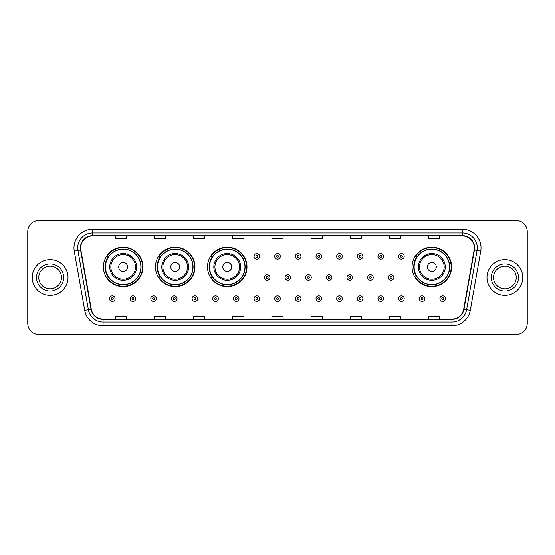 <?xml version="1.0" encoding="UTF-8"?>
<svg xmlns="http://www.w3.org/2000/svg" width="555" height="555" viewBox="0 0 555 555"><rect width="100%" height="100%" fill="white"/><g stroke="black" fill="none" stroke-linecap="round" stroke-linejoin="round"><path stroke-width="0.83" d="M412.067 266.913A19.758 19.758 0 0 0 431.825 286.671A19.758 19.758 0 0 0 451.583 266.913A19.758 19.758 0 0 0 431.825 247.155A19.758 19.758 0 0 0 412.067 266.913M207.494 266.913A19.758 19.758 0 0 0 227.252 286.671A19.758 19.758 0 0 0 247.01 266.913A19.758 19.758 0 0 0 227.252 247.155A19.758 19.758 0 0 0 207.494 266.913M155.456 266.913A19.758 19.758 0 0 0 175.213 286.671A19.758 19.758 0 0 0 194.972 266.913A19.758 19.758 0 0 0 175.213 247.155A19.758 19.758 0 0 0 155.456 266.913M103.417 266.913A19.758 19.758 0 0 0 123.175 286.671A19.758 19.758 0 0 0 142.933 266.913A19.758 19.758 0 0 0 123.175 247.155A19.758 19.758 0 0 0 103.417 266.913M108.156 276.98A18.079 18.079 0 0 1 108.156 256.847M160.194 276.98A18.079 18.079 0 0 1 160.194 256.847M212.232 276.98A18.079 18.079 0 0 1 212.232 256.847M416.805 276.98A18.079 18.079 0 0 1 416.805 256.847M27.75 231.65L27.75 323.35A11.183 11.183 0 0 0 38.933 334.533L516.067 334.533A11.183 11.183 0 0 0 527.25 323.35L527.25 231.65A11.183 11.183 0 0 0 516.067 220.467L38.933 220.467A11.183 11.183 0 0 0 27.75 231.65L27.75 323.35M32.225 277.5A17.892 17.892 0 0 0 50.116 295.392A17.892 17.892 0 0 0 68.008 277.5A17.892 17.892 0 0 0 50.116 259.608A17.892 17.892 0 0 0 32.225 277.5A17.892 17.892 0 0 0 50.116 295.392A17.892 17.892 0 0 0 68.008 277.5A17.892 17.892 0 0 0 50.116 259.608A17.892 17.892 0 0 0 32.225 277.5M486.992 277.5A17.892 17.892 0 0 0 504.883 295.392A17.892 17.892 0 0 0 522.775 277.5A17.892 17.892 0 0 0 504.883 259.608A17.892 17.892 0 0 0 486.992 277.5A17.892 17.892 0 0 0 504.883 295.392A17.892 17.892 0 0 0 522.775 277.5A17.892 17.892 0 0 0 504.883 259.608A17.892 17.892 0 0 0 486.992 277.5M80.683 247.863A11.926 11.926 0 0 1 92.609 235.937L462.391 235.937A11.926 11.926 0 0 1 474.137 249.937L463.689 309.204A11.926 11.926 0 0 1 451.937 319.063L103.064 319.063A11.926 11.926 0 0 1 91.311 309.204L80.864 249.937A11.926 11.926 0 0 1 80.683 247.863M80.385 247.863A12.224 12.224 0 0 0 80.572 249.986L91.02 309.26A12.224 12.224 0 0 0 103.064 319.361L451.937 319.361A12.224 12.224 0 0 0 463.98 309.26L474.428 249.986A12.224 12.224 0 0 0 462.391 235.639L92.609 235.639A12.224 12.224 0 0 0 80.385 247.863M74.259 251.103A18.641 18.641 0 0 1 92.609 229.229L462.391 229.229A18.641 18.641 0 0 1 480.741 251.103L470.293 310.37A18.641 18.641 0 0 1 451.937 325.771L103.064 325.771A18.641 18.641 0 0 1 84.707 310.37L74.259 251.103L77.929 250.458A14.909 14.909 0 0 1 92.609 232.954L462.391 232.954A14.909 14.909 0 0 1 477.071 250.458L466.623 309.725A14.909 14.909 0 0 1 451.937 322.046L103.064 322.046A14.909 14.909 0 0 1 88.377 309.725L77.929 250.458A14.909 14.909 0 0 1 77.7 247.863M516.067 220.467L38.933 220.467M38.933 334.533L516.067 334.533M527.25 323.35L527.25 231.65M271.908 235.937L271.908 238.463L283.092 238.463L283.092 235.937M232.767 235.937L232.767 238.463L243.95 238.463L243.95 235.937M193.626 235.937L193.626 238.463L204.809 238.463L204.809 235.937M154.491 235.937L154.491 238.463L165.674 238.463L165.674 235.937M115.35 235.937L115.35 238.463L126.533 238.463L126.533 235.937M311.05 235.937L311.05 238.463L322.233 238.463L322.233 235.937M350.191 235.937L350.191 238.463L361.374 238.463L361.374 235.937M389.326 235.937L389.326 238.463L400.509 238.463L400.509 235.937M428.467 235.937L428.467 238.463L439.65 238.463L439.65 235.937M283.092 319.063L283.092 316.537L271.908 316.537L271.908 319.063M243.95 319.063L243.95 316.537L232.767 316.537L232.767 319.063M204.809 319.063L204.809 316.537L193.626 316.537L193.626 319.063M165.674 319.063L165.674 316.537L154.491 316.537L154.491 319.063M126.533 319.063L126.533 316.537L115.35 316.537L115.35 319.063M322.233 319.063L322.233 316.537L311.05 316.537L311.05 319.063M361.374 319.063L361.374 316.537L350.191 316.537L350.191 319.063M400.509 319.063L400.509 316.537L389.326 316.537L389.326 319.063M439.65 319.063L439.65 316.537L428.467 316.537L428.467 319.063M61.48 277.5A11.364 11.364 0 0 0 50.116 266.136A11.364 11.364 0 0 0 38.753 277.5A11.364 11.364 0 0 0 50.116 288.864A11.364 11.364 0 0 0 61.48 277.5A11.364 11.364 0 0 1 50.116 288.864A11.364 11.364 0 0 1 38.753 277.5M127.65 266.913A4.475 4.475 0 0 0 123.175 262.439A4.475 4.475 0 0 0 118.701 266.913A4.475 4.475 0 0 0 123.175 271.388A4.475 4.475 0 0 0 127.65 266.913M136.599 266.913A13.417 13.417 0 0 0 123.175 253.496A13.417 13.417 0 0 0 109.758 266.913A13.417 13.417 0 0 0 123.175 280.33A13.417 13.417 0 0 0 136.599 266.913A13.417 13.417 0 0 1 123.175 280.33A13.417 13.417 0 0 1 109.758 266.913M140.88 266.913A17.704 17.704 0 0 0 123.175 249.209A17.704 17.704 0 0 0 105.471 266.913A17.704 17.704 0 0 0 123.175 284.618A17.704 17.704 0 0 0 140.88 266.913M142.559 266.913A19.383 19.383 0 0 1 106.609 276.98L108.405 276.98A17.871 17.871 0 0 0 141.046 266.955A17.871 17.871 0 0 0 108.405 256.847L106.609 256.847A19.383 19.383 0 0 1 142.559 266.913M179.688 266.913A4.475 4.475 0 0 0 175.213 262.439A4.475 4.475 0 0 0 170.739 266.913A4.475 4.475 0 0 0 175.213 271.388A4.475 4.475 0 0 0 179.688 266.913M188.631 266.913A13.417 13.417 0 0 0 175.213 253.496A13.417 13.417 0 0 0 161.796 266.913A13.417 13.417 0 0 0 175.213 280.33A13.417 13.417 0 0 0 188.631 266.913A13.417 13.417 0 0 1 175.213 280.33A13.417 13.417 0 0 1 161.796 266.913M192.918 266.913A17.704 17.704 0 0 0 175.213 249.209A17.704 17.704 0 0 0 157.509 266.913A17.704 17.704 0 0 0 175.213 284.618A17.704 17.704 0 0 0 192.918 266.913M194.597 266.913A19.383 19.383 0 0 1 158.647 276.98L160.444 276.98A17.871 17.871 0 0 0 193.084 266.955A17.871 17.871 0 0 0 160.444 256.847L158.647 256.847A19.383 19.383 0 0 1 194.597 266.913M231.726 266.913A4.475 4.475 0 0 0 227.252 262.439A4.475 4.475 0 0 0 222.777 266.913A4.475 4.475 0 0 0 227.252 271.388A4.475 4.475 0 0 0 231.726 266.913M240.669 266.913A13.417 13.417 0 0 0 227.252 253.496A13.417 13.417 0 0 0 213.835 266.913A13.417 13.417 0 0 0 227.252 280.33A13.417 13.417 0 0 0 240.669 266.913A13.417 13.417 0 0 1 227.252 280.33A13.417 13.417 0 0 1 213.835 266.913M244.956 266.913A17.704 17.704 0 0 0 227.252 249.209A17.704 17.704 0 0 0 209.547 266.913A17.704 17.704 0 0 0 227.252 284.618A17.704 17.704 0 0 0 244.956 266.913M246.635 266.913A19.383 19.383 0 0 1 210.685 276.98L212.482 276.98A17.871 17.871 0 0 0 245.123 266.955A17.871 17.871 0 0 0 212.482 256.847L210.685 256.847A19.383 19.383 0 0 1 246.635 266.913M436.299 266.913A4.475 4.475 0 0 0 431.825 262.439A4.475 4.475 0 0 0 427.35 266.913A4.475 4.475 0 0 0 431.825 271.388A4.475 4.475 0 0 0 436.299 266.913M445.242 266.913A13.417 13.417 0 0 0 431.825 253.496A13.417 13.417 0 0 0 418.401 266.913A13.417 13.417 0 0 0 431.825 280.33A13.417 13.417 0 0 0 445.242 266.913A13.417 13.417 0 0 1 431.825 280.33A13.417 13.417 0 0 1 418.401 266.913M449.529 266.913A17.704 17.704 0 0 0 431.825 249.209A17.704 17.704 0 0 0 414.12 266.913A17.704 17.704 0 0 0 431.825 284.618A17.704 17.704 0 0 0 449.529 266.913M451.208 266.913A19.383 19.383 0 0 1 415.258 276.98L417.055 276.98A17.871 17.871 0 0 0 449.696 266.955A17.871 17.871 0 0 0 417.055 256.847L415.258 256.847A19.383 19.383 0 0 1 451.208 266.913M516.247 277.5A11.364 11.364 0 0 0 504.883 266.136A11.364 11.364 0 0 0 493.52 277.5A11.364 11.364 0 0 0 504.883 288.864A11.364 11.364 0 0 0 516.247 277.5A11.364 11.364 0 0 1 504.883 288.864A11.364 11.364 0 0 1 493.52 277.5M259.643 256.327A2.796 2.796 0 0 1 256.847 259.123A2.796 2.796 0 0 1 254.051 256.327A2.796 2.796 0 0 1 256.847 253.531A2.796 2.796 0 0 1 259.643 256.327A2.796 2.796 0 0 0 256.847 253.531A2.796 2.796 0 0 0 254.051 256.327M280.296 256.327A2.796 2.796 0 0 1 277.5 259.123A2.796 2.796 0 0 1 274.704 256.327A2.796 2.796 0 0 1 277.5 253.531A2.796 2.796 0 0 1 280.296 256.327A2.796 2.796 0 0 0 277.5 253.531A2.796 2.796 0 0 0 274.704 256.327M300.949 256.327A2.796 2.796 0 0 1 298.153 259.123A2.796 2.796 0 0 1 295.357 256.327A2.796 2.796 0 0 1 298.153 253.531A2.796 2.796 0 0 1 300.949 256.327A2.796 2.796 0 0 0 298.153 253.531A2.796 2.796 0 0 0 295.357 256.327M321.595 256.327A2.796 2.796 0 0 1 318.799 259.123A2.796 2.796 0 0 1 316.003 256.327A2.796 2.796 0 0 1 318.799 253.531A2.796 2.796 0 0 1 321.595 256.327A2.796 2.796 0 0 0 318.799 253.531A2.796 2.796 0 0 0 316.003 256.327M342.248 256.327A2.796 2.796 0 0 1 339.452 259.123A2.796 2.796 0 0 1 336.656 256.327A2.796 2.796 0 0 1 339.452 253.531A2.796 2.796 0 0 1 342.248 256.327A2.796 2.796 0 0 0 339.452 253.531A2.796 2.796 0 0 0 336.656 256.327M362.901 256.327A2.796 2.796 0 0 1 360.105 259.123A2.796 2.796 0 0 1 357.309 256.327A2.796 2.796 0 0 1 360.105 253.531A2.796 2.796 0 0 1 362.901 256.327A2.796 2.796 0 0 0 360.105 253.531A2.796 2.796 0 0 0 357.309 256.327M383.554 256.327A2.796 2.796 0 0 1 380.758 259.123A2.796 2.796 0 0 1 377.962 256.327A2.796 2.796 0 0 1 380.758 253.531A2.796 2.796 0 0 1 383.554 256.327A2.796 2.796 0 0 0 380.758 253.531A2.796 2.796 0 0 0 377.962 256.327M404.2 256.327A2.796 2.796 0 0 1 401.404 259.123A2.796 2.796 0 0 1 398.608 256.327A2.796 2.796 0 0 1 401.404 253.531A2.796 2.796 0 0 1 404.2 256.327A2.796 2.796 0 0 0 401.404 253.531A2.796 2.796 0 0 0 398.608 256.327M264.381 277.5A2.796 2.796 0 0 1 267.177 274.704A2.796 2.796 0 0 1 269.973 277.5A2.796 2.796 0 0 1 267.177 280.296A2.796 2.796 0 0 1 264.381 277.5A2.796 2.796 0 0 0 267.177 280.296A2.796 2.796 0 0 0 269.973 277.5M285.027 277.5A2.796 2.796 0 0 1 287.823 274.704A2.796 2.796 0 0 1 290.619 277.5A2.796 2.796 0 0 1 287.823 280.296A2.796 2.796 0 0 1 285.027 277.5A2.796 2.796 0 0 0 287.823 280.296A2.796 2.796 0 0 0 290.619 277.5M305.68 277.5A2.796 2.796 0 0 1 308.476 274.704A2.796 2.796 0 0 1 311.272 277.5A2.796 2.796 0 0 1 308.476 280.296A2.796 2.796 0 0 1 305.68 277.5A2.796 2.796 0 0 0 308.476 280.296A2.796 2.796 0 0 0 311.272 277.5M326.333 277.5A2.796 2.796 0 0 1 329.129 274.704A2.796 2.796 0 0 1 331.925 277.5A2.796 2.796 0 0 1 329.129 280.296A2.796 2.796 0 0 1 326.333 277.5A2.796 2.796 0 0 0 329.129 280.296A2.796 2.796 0 0 0 331.925 277.5M346.986 277.5A2.796 2.796 0 0 1 349.782 274.704A2.796 2.796 0 0 1 352.571 277.5A2.796 2.796 0 0 1 349.782 280.296A2.796 2.796 0 0 1 346.986 277.5A2.796 2.796 0 0 0 349.782 280.296A2.796 2.796 0 0 0 352.571 277.5M367.632 277.5A2.796 2.796 0 0 1 370.428 274.704A2.796 2.796 0 0 1 373.224 277.5A2.796 2.796 0 0 1 370.428 280.296A2.796 2.796 0 0 1 367.632 277.5A2.796 2.796 0 0 0 370.428 280.296A2.796 2.796 0 0 0 373.224 277.5M388.285 277.5A2.796 2.796 0 0 1 391.081 274.704A2.796 2.796 0 0 1 393.877 277.5A2.796 2.796 0 0 1 391.081 280.296A2.796 2.796 0 0 1 388.285 277.5A2.796 2.796 0 0 0 391.081 280.296A2.796 2.796 0 0 0 393.877 277.5M109.495 298.673A2.796 2.796 0 0 1 112.29 295.877A2.796 2.796 0 0 1 115.086 298.673A2.796 2.796 0 0 1 112.29 301.469A2.796 2.796 0 0 1 109.495 298.673A2.796 2.796 0 0 0 112.29 301.469A2.796 2.796 0 0 0 115.086 298.673M130.147 298.673A2.796 2.796 0 0 1 132.943 295.877A2.796 2.796 0 0 1 135.739 298.673A2.796 2.796 0 0 1 132.943 301.469A2.796 2.796 0 0 1 130.147 298.673A2.796 2.796 0 0 0 132.943 301.469A2.796 2.796 0 0 0 135.739 298.673M150.8 298.673A2.796 2.796 0 0 1 153.596 295.877A2.796 2.796 0 0 1 156.392 298.673A2.796 2.796 0 0 1 153.596 301.469A2.796 2.796 0 0 1 150.8 298.673A2.796 2.796 0 0 0 153.596 301.469A2.796 2.796 0 0 0 156.392 298.673M171.446 298.673A2.796 2.796 0 0 1 174.242 295.877A2.796 2.796 0 0 1 177.038 298.673A2.796 2.796 0 0 1 174.242 301.469A2.796 2.796 0 0 1 171.446 298.673A2.796 2.796 0 0 0 174.242 301.469A2.796 2.796 0 0 0 177.038 298.673M192.099 298.673A2.796 2.796 0 0 1 194.895 295.877A2.796 2.796 0 0 1 197.691 298.673A2.796 2.796 0 0 1 194.895 301.469A2.796 2.796 0 0 1 192.099 298.673A2.796 2.796 0 0 0 194.895 301.469A2.796 2.796 0 0 0 197.691 298.673M212.752 298.673A2.796 2.796 0 0 1 215.548 295.877A2.796 2.796 0 0 1 218.344 298.673A2.796 2.796 0 0 1 215.548 301.469A2.796 2.796 0 0 1 212.752 298.673A2.796 2.796 0 0 0 215.548 301.469A2.796 2.796 0 0 0 218.344 298.673M233.405 298.673A2.796 2.796 0 0 1 236.201 295.877A2.796 2.796 0 0 1 238.997 298.673A2.796 2.796 0 0 1 236.201 301.469A2.796 2.796 0 0 1 233.405 298.673A2.796 2.796 0 0 0 236.201 301.469A2.796 2.796 0 0 0 238.997 298.673M254.051 298.673A2.796 2.796 0 0 1 256.847 295.877A2.796 2.796 0 0 1 259.643 298.673A2.796 2.796 0 0 1 256.847 301.469A2.796 2.796 0 0 1 254.051 298.673A2.796 2.796 0 0 0 256.847 301.469A2.796 2.796 0 0 0 259.643 298.673M274.704 298.673A2.796 2.796 0 0 1 277.5 295.877A2.796 2.796 0 0 1 280.296 298.673A2.796 2.796 0 0 1 277.5 301.469A2.796 2.796 0 0 1 274.704 298.673A2.796 2.796 0 0 0 277.5 301.469A2.796 2.796 0 0 0 280.296 298.673M295.357 298.673A2.796 2.796 0 0 1 298.153 295.877A2.796 2.796 0 0 1 300.949 298.673A2.796 2.796 0 0 1 298.153 301.469A2.796 2.796 0 0 1 295.357 298.673A2.796 2.796 0 0 0 298.153 301.469A2.796 2.796 0 0 0 300.949 298.673M316.003 298.673A2.796 2.796 0 0 1 318.799 295.877A2.796 2.796 0 0 1 321.595 298.673A2.796 2.796 0 0 1 318.799 301.469A2.796 2.796 0 0 1 316.003 298.673A2.796 2.796 0 0 0 318.799 301.469A2.796 2.796 0 0 0 321.595 298.673M336.656 298.673A2.796 2.796 0 0 1 339.452 295.877A2.796 2.796 0 0 1 342.248 298.673A2.796 2.796 0 0 1 339.452 301.469A2.796 2.796 0 0 1 336.656 298.673A2.796 2.796 0 0 0 339.452 301.469A2.796 2.796 0 0 0 342.248 298.673M357.309 298.673A2.796 2.796 0 0 1 360.105 295.877A2.796 2.796 0 0 1 362.901 298.673A2.796 2.796 0 0 1 360.105 301.469A2.796 2.796 0 0 1 357.309 298.673A2.796 2.796 0 0 0 360.105 301.469A2.796 2.796 0 0 0 362.901 298.673M377.962 298.673A2.796 2.796 0 0 1 380.758 295.877A2.796 2.796 0 0 1 383.554 298.673A2.796 2.796 0 0 1 380.758 301.469A2.796 2.796 0 0 1 377.962 298.673A2.796 2.796 0 0 0 380.758 301.469A2.796 2.796 0 0 0 383.554 298.673M398.608 298.673A2.796 2.796 0 0 1 401.404 295.877A2.796 2.796 0 0 1 404.2 298.673A2.796 2.796 0 0 1 401.404 301.469A2.796 2.796 0 0 1 398.608 298.673A2.796 2.796 0 0 0 401.404 301.469A2.796 2.796 0 0 0 404.2 298.673M419.261 298.673A2.796 2.796 0 0 1 422.057 295.877A2.796 2.796 0 0 1 424.852 298.673A2.796 2.796 0 0 1 422.057 301.469A2.796 2.796 0 0 1 419.261 298.673A2.796 2.796 0 0 0 422.057 301.469A2.796 2.796 0 0 0 424.852 298.673M439.914 298.673A2.796 2.796 0 0 1 442.71 295.877A2.796 2.796 0 0 1 445.505 298.673A2.796 2.796 0 0 1 442.71 301.469A2.796 2.796 0 0 1 439.914 298.673A2.796 2.796 0 0 0 442.71 301.469A2.796 2.796 0 0 0 445.505 298.673M462.391 229.229L462.391 235.639M77.929 250.458L80.572 249.986M103.064 325.771L103.064 319.361M451.937 319.361L451.937 325.771M463.98 309.26L470.293 310.37M84.707 310.37L91.02 309.26M474.428 249.986L480.741 251.103M92.609 229.229L92.609 235.639M63.714 277.5A13.598 13.598 0 0 0 50.116 263.902A13.598 13.598 0 0 0 36.519 277.5A13.598 13.598 0 0 0 50.116 291.098A13.598 13.598 0 0 0 63.714 277.5M135.503 266.913A12.328 12.328 0 0 0 123.175 254.585A12.328 12.328 0 0 0 110.847 266.913A12.328 12.328 0 0 0 123.175 279.241A12.328 12.328 0 0 0 135.503 266.913M187.541 266.913A12.328 12.328 0 0 0 175.213 254.585A12.328 12.328 0 0 0 162.886 266.913A12.328 12.328 0 0 0 175.213 279.241A12.328 12.328 0 0 0 187.541 266.913M239.58 266.913A12.328 12.328 0 0 0 227.252 254.585A12.328 12.328 0 0 0 214.924 266.913A12.328 12.328 0 0 0 227.252 279.241A12.328 12.328 0 0 0 239.58 266.913M444.153 266.913A12.328 12.328 0 0 0 431.825 254.585A12.328 12.328 0 0 0 419.497 266.913A12.328 12.328 0 0 0 431.825 279.241A12.328 12.328 0 0 0 444.153 266.913M518.481 277.5A13.598 13.598 0 0 0 504.883 263.902A13.598 13.598 0 0 0 491.286 277.5A13.598 13.598 0 0 0 504.883 291.098A13.598 13.598 0 0 0 518.481 277.5M255.917 256.327A0.93 0.93 0 0 0 256.847 257.256A0.93 0.93 0 0 0 257.784 256.327A0.93 0.93 0 0 0 256.847 255.397A0.93 0.93 0 0 0 255.917 256.327M276.57 256.327A0.93 0.93 0 0 0 277.5 257.256A0.93 0.93 0 0 0 278.43 256.327A0.93 0.93 0 0 0 277.5 255.397A0.93 0.93 0 0 0 276.57 256.327M297.216 256.327A0.93 0.93 0 0 0 298.153 257.256A0.93 0.93 0 0 0 299.083 256.327A0.93 0.93 0 0 0 298.153 255.397A0.93 0.93 0 0 0 297.216 256.327M317.869 256.327A0.93 0.93 0 0 0 318.799 257.256A0.93 0.93 0 0 0 319.736 256.327A0.93 0.93 0 0 0 318.799 255.397A0.93 0.93 0 0 0 317.869 256.327M338.522 256.327A0.93 0.93 0 0 0 339.452 257.256A0.93 0.93 0 0 0 340.381 256.327A0.93 0.93 0 0 0 339.452 255.397A0.93 0.93 0 0 0 338.522 256.327M359.175 256.327A0.93 0.93 0 0 0 360.105 257.256A0.93 0.93 0 0 0 361.034 256.327A0.93 0.93 0 0 0 360.105 255.397A0.93 0.93 0 0 0 359.175 256.327M379.821 256.327A0.93 0.93 0 0 0 380.758 257.256A0.93 0.93 0 0 0 381.687 256.327A0.93 0.93 0 0 0 380.758 255.397A0.93 0.93 0 0 0 379.821 256.327M400.474 256.327A0.93 0.93 0 0 0 401.404 257.256A0.93 0.93 0 0 0 402.34 256.327A0.93 0.93 0 0 0 401.404 255.397A0.93 0.93 0 0 0 400.474 256.327M268.107 277.5A0.93 0.93 0 0 0 267.177 276.57A0.93 0.93 0 0 0 266.24 277.5A0.93 0.93 0 0 0 267.177 278.43A0.93 0.93 0 0 0 268.107 277.5M288.76 277.5A0.93 0.93 0 0 0 287.823 276.57A0.93 0.93 0 0 0 286.893 277.5A0.93 0.93 0 0 0 287.823 278.43A0.93 0.93 0 0 0 288.76 277.5M309.406 277.5A0.93 0.93 0 0 0 308.476 276.57A0.93 0.93 0 0 0 307.546 277.5A0.93 0.93 0 0 0 308.476 278.43A0.93 0.93 0 0 0 309.406 277.5M330.058 277.5A0.93 0.93 0 0 0 329.129 276.57A0.93 0.93 0 0 0 328.192 277.5A0.93 0.93 0 0 0 329.129 278.43A0.93 0.93 0 0 0 330.058 277.5M350.711 277.5A0.93 0.93 0 0 0 349.782 276.57A0.93 0.93 0 0 0 348.845 277.5A0.93 0.93 0 0 0 349.782 278.43A0.93 0.93 0 0 0 350.711 277.5M371.364 277.5A0.93 0.93 0 0 0 370.428 276.57A0.93 0.93 0 0 0 369.498 277.5A0.93 0.93 0 0 0 370.428 278.43A0.93 0.93 0 0 0 371.364 277.5M392.01 277.5A0.93 0.93 0 0 0 391.081 276.57A0.93 0.93 0 0 0 390.151 277.5A0.93 0.93 0 0 0 391.081 278.43A0.93 0.93 0 0 0 392.01 277.5M113.227 298.673A0.93 0.93 0 0 0 112.29 297.744A0.93 0.93 0 0 0 111.361 298.673A0.93 0.93 0 0 0 112.29 299.603A0.93 0.93 0 0 0 113.227 298.673M133.873 298.673A0.93 0.93 0 0 0 132.943 297.744A0.93 0.93 0 0 0 132.014 298.673A0.93 0.93 0 0 0 132.943 299.603A0.93 0.93 0 0 0 133.873 298.673M154.526 298.673A0.93 0.93 0 0 0 153.596 297.744A0.93 0.93 0 0 0 152.66 298.673A0.93 0.93 0 0 0 153.596 299.603A0.93 0.93 0 0 0 154.526 298.673M175.179 298.673A0.93 0.93 0 0 0 174.242 297.744A0.93 0.93 0 0 0 173.313 298.673A0.93 0.93 0 0 0 174.242 299.603A0.93 0.93 0 0 0 175.179 298.673M195.825 298.673A0.93 0.93 0 0 0 194.895 297.744A0.93 0.93 0 0 0 193.966 298.673A0.93 0.93 0 0 0 194.895 299.603A0.93 0.93 0 0 0 195.825 298.673M216.478 298.673A0.93 0.93 0 0 0 215.548 297.744A0.93 0.93 0 0 0 214.619 298.673A0.93 0.93 0 0 0 215.548 299.603A0.93 0.93 0 0 0 216.478 298.673M237.131 298.673A0.93 0.93 0 0 0 236.201 297.744A0.93 0.93 0 0 0 235.264 298.673A0.93 0.93 0 0 0 236.201 299.603A0.93 0.93 0 0 0 237.131 298.673M257.784 298.673A0.93 0.93 0 0 0 256.847 297.744A0.93 0.93 0 0 0 255.917 298.673A0.93 0.93 0 0 0 256.847 299.603A0.93 0.93 0 0 0 257.784 298.673M278.43 298.673A0.93 0.93 0 0 0 277.5 297.744A0.93 0.93 0 0 0 276.57 298.673A0.93 0.93 0 0 0 277.5 299.603A0.93 0.93 0 0 0 278.43 298.673M299.083 298.673A0.93 0.93 0 0 0 298.153 297.744A0.93 0.93 0 0 0 297.216 298.673A0.93 0.93 0 0 0 298.153 299.603A0.93 0.93 0 0 0 299.083 298.673M319.736 298.673A0.93 0.93 0 0 0 318.799 297.744A0.93 0.93 0 0 0 317.869 298.673A0.93 0.93 0 0 0 318.799 299.603A0.93 0.93 0 0 0 319.736 298.673M340.381 298.673A0.93 0.93 0 0 0 339.452 297.744A0.93 0.93 0 0 0 338.522 298.673A0.93 0.93 0 0 0 339.452 299.603A0.93 0.93 0 0 0 340.381 298.673M361.034 298.673A0.93 0.93 0 0 0 360.105 297.744A0.93 0.93 0 0 0 359.175 298.673A0.93 0.93 0 0 0 360.105 299.603A0.93 0.93 0 0 0 361.034 298.673M381.687 298.673A0.93 0.93 0 0 0 380.758 297.744A0.93 0.93 0 0 0 379.821 298.673A0.93 0.93 0 0 0 380.758 299.603A0.93 0.93 0 0 0 381.687 298.673M402.34 298.673A0.93 0.93 0 0 0 401.404 297.744A0.93 0.93 0 0 0 400.474 298.673A0.93 0.93 0 0 0 401.404 299.603A0.93 0.93 0 0 0 402.34 298.673M422.986 298.673A0.93 0.93 0 0 0 422.057 297.744A0.93 0.93 0 0 0 421.127 298.673A0.93 0.93 0 0 0 422.057 299.603A0.93 0.93 0 0 0 422.986 298.673M443.639 298.673A0.93 0.93 0 0 0 442.71 297.744A0.93 0.93 0 0 0 441.773 298.673A0.93 0.93 0 0 0 442.71 299.603A0.93 0.93 0 0 0 443.639 298.673"/></g></svg>
